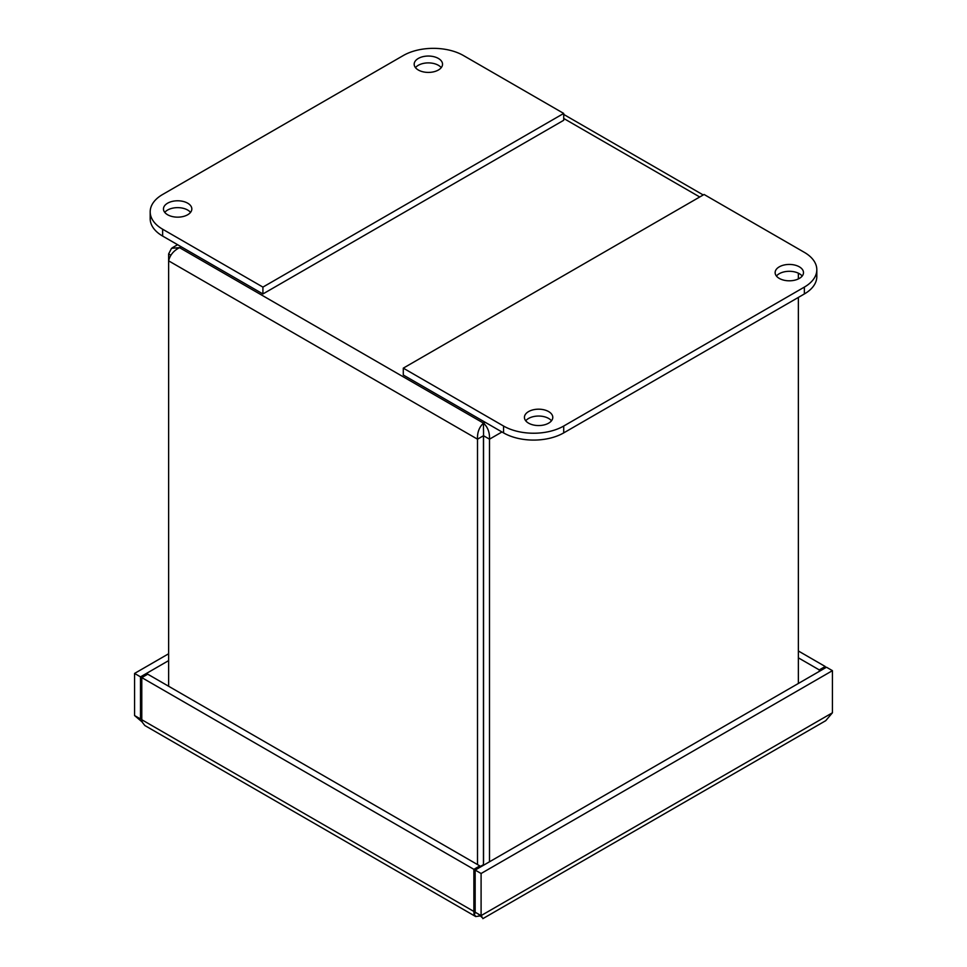<?xml version="1.0" encoding="UTF-8"?>
<svg xmlns="http://www.w3.org/2000/svg" width="967" height="967" viewBox="0 0 967 967"><rect width="100%" height="100%" fill="white"/><g stroke="black" fill="none" stroke-linecap="round" stroke-linejoin="round"><path stroke-width="1.45" d="M481.095 873.503L832.43 670.663L826.495 667.23L475.16 870.07L481.095 873.503L481.095 915.616C483.403 919.617 483.403 919.617 481.095 915.616C483.403 919.617 483.403 919.617 481.095 915.616L832.43 712.776L832.43 670.663M481.095 915.616L475.16 912.195L475.16 870.07M475.16 910.709L473.878 911.458L473.987 913.791M168.633 660.618L140.505 676.864L134.57 673.431L134.57 715.556L142.222 722.035M141.786 718.964L140.505 718.989L140.505 676.864M168.633 653.765L134.57 673.431M479.813 867.387L479.813 865.9L473.878 869.333L473.878 911.458L141.786 719.726L141.786 677.601L473.878 869.333M141.786 677.601L147.721 674.18L479.813 865.9M475.921 912.63L473.975 913.791L475.74 916.559L480.732 915.858M475.74 916.571L144.869 725.54L142.318 722.313L141.786 719.726M141.786 718.239L140.505 718.989L134.57 715.556M825.214 667.967L825.214 666.493L798.367 650.984M825.214 666.493L819.279 669.913L798.367 657.838M832.43 712.776L825.733 720.681L482.847 918.65M819.279 669.913L819.279 671.4M483.56 430.146L483.56 861.778A3.542 2.043 -120 0 1 483.44 862.564M483.44 430.146L483.5 423.135C479.197 427.16 477.202 432.503 477.505 439.175L477.505 864.571M168.633 686.256L168.633 260.848C169.962 255.119 173.589 250.719 179.524 247.649L171.534 248.314L168.633 253.934L168.633 260.848L477.505 439.175L483.44 435.754L483.44 864.667L479.813 866.77M170.917 255.252L168.633 253.934M798.367 273.178L798.367 278.931M798.367 297.413L798.367 683.476M489.495 861.802L489.495 439.175C489.798 432.503 487.803 427.148 483.5 423.135L485.083 422.228M483.5 429.989L483.56 435.754L489.495 439.175L501.97 431.971M802.199 276.054A14.179 8.183 0 0 0 799.346 273.697A14.179 8.183 0 0 0 776.441 276.054M779.293 278.411A14.179 8.183 180 0 1 775.135 272.634A14.179 8.183 180 0 1 789.314 264.438A14.179 8.183 180 0 1 803.492 272.634A14.179 8.183 180 0 1 794.741 280.188A14.179 8.183 180 0 1 779.293 278.411M551.48 420.802A14.179 8.183 0 0 0 548.64 418.445A14.179 8.183 0 0 0 525.734 420.802M528.586 423.159A14.179 8.183 180 0 1 524.428 417.369A14.179 8.183 180 0 1 538.607 409.186A14.179 8.183 180 0 1 552.786 417.369A14.179 8.183 180 0 1 544.034 424.936A14.179 8.183 180 0 1 528.586 423.159M804.363 252.363A42.536 24.562 180 0 1 816.813 269.733A42.536 24.562 180 0 1 804.363 287.102L563.713 426.036A42.536 24.562 180 0 1 503.553 426.036L403.287 368.149L704.085 194.476L804.363 252.363M403.287 368.149L403.287 375.003L503.553 432.89A42.536 24.562 0 0 0 563.713 432.89L804.363 293.956A42.536 24.562 0 0 0 816.813 276.586L816.813 269.733M438.377 58.443A14.179 8.183 180 0 1 442.535 64.221A14.179 8.183 180 0 1 433.784 71.788A14.179 8.183 180 0 1 418.324 70.011A14.179 8.183 180 0 1 414.178 64.221A14.179 8.183 180 0 1 422.93 56.666A14.179 8.183 180 0 1 438.377 58.443M441.23 67.654A14.179 8.183 0 0 0 428.357 62.891A14.179 8.183 0 0 0 415.472 67.654M187.671 203.179A14.179 8.183 180 0 1 191.829 208.969A14.179 8.183 180 0 1 183.065 216.535A14.179 8.183 180 0 1 167.617 214.759A14.179 8.183 180 0 1 163.459 208.969A14.179 8.183 180 0 1 172.211 201.414A14.179 8.183 180 0 1 187.671 203.179M190.523 212.402A14.179 8.183 0 0 0 177.638 207.639A14.179 8.183 0 0 0 164.765 212.402M403.287 55.542A42.536 24.562 180 0 1 463.447 55.542L563.713 113.429L563.713 120.283L262.915 293.956L162.637 236.069L162.637 229.215A42.536 24.562 180 0 1 150.187 211.846A42.536 24.562 180 0 1 162.637 194.476L403.287 55.542M563.713 113.429L262.915 287.102L162.637 229.215M150.187 211.846L150.187 218.699A42.536 24.562 0 0 0 162.637 236.069M262.915 287.102L262.915 293.956M798.367 682.484L799.226 682.98M699.733 196.99L563.713 118.457M181.107 246.73L179.524 247.649L483.5 423.135M804.363 287.102L804.363 293.956M503.553 426.036L503.553 432.89M563.713 432.89L563.713 426.036M478.024 913.851L482.267 917.647L481.808 916.559M703.239 194.971L563.713 114.42M177.614 244.711L172.331 247.757"/></g></svg>
